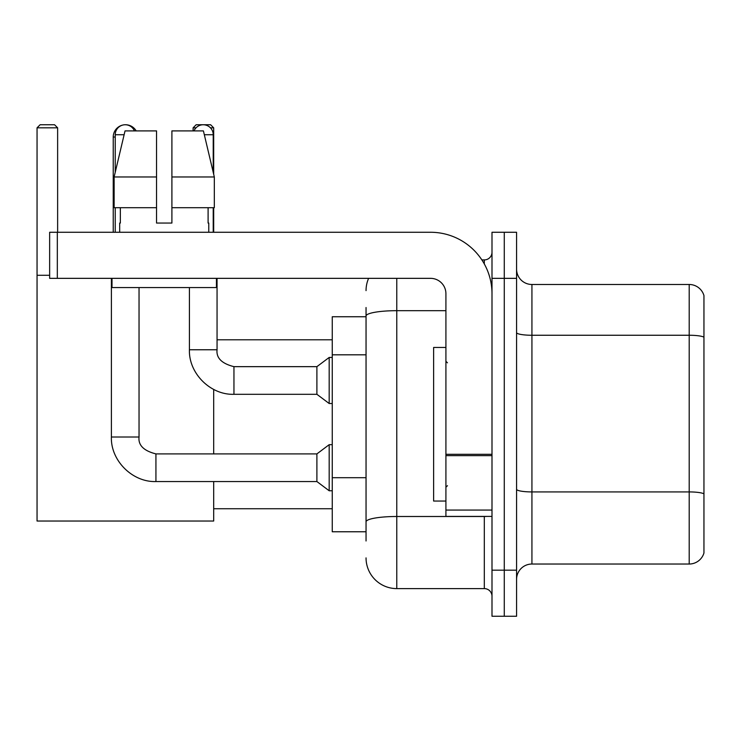 <?xml version="1.0" encoding="UTF-8"?>
<svg xmlns="http://www.w3.org/2000/svg" width="741" height="741" viewBox="0 0 741 741"><rect width="100%" height="100%" fill="white"/><g stroke="black" fill="none" stroke-linecap="round" stroke-linejoin="round"><path stroke-width="1.11" d="M366.045 345.602L366.045 307.524L366.045 316.74L332.255 316.74L332.255 531.769L366.045 531.769M366.045 540.986L366.045 307.524M396.768 278.347L396.768 588.604L484.308 588.604A7.679 7.679 0 0 1 491.996 596.283A7.679 7.679 0 0 0 484.308 588.604L484.308 516.412M491.996 570.172L491.996 616.253L504.278 616.253L504.278 570.172L504.278 616.253L516.57 616.253L516.57 570.172L504.278 570.172L504.278 278.347L504.278 570.172L491.996 570.172L491.996 278.347L504.278 278.347L504.278 232.266L504.278 278.347L516.57 278.347L516.57 570.172M516.57 278.347L516.57 232.266L491.996 232.266L491.996 278.347M481.863 259.915L484.308 259.915A7.679 7.679 0 0 0 491.996 252.236M366.045 527.166L366.045 486.911M366.045 290.629A30.714 30.714 0 0 1 368.61 278.347M396.768 588.604A30.714 30.714 0 0 1 366.045 557.88M516.57 579.388A15.357 15.357 0 0 1 531.927 564.031L689.204 564.031L689.204 284.488L531.927 284.488A15.357 15.357 0 0 1 516.57 269.131A15.357 15.357 0 0 0 531.927 284.488L531.927 564.031M703.95 295.548A15.357 15.357 0 0 0 689.204 284.488A15.357 15.357 0 0 1 703.95 295.548L703.95 552.971A15.357 15.357 0 0 1 689.204 564.031M171.903 223.05L156.546 223.05L171.903 223.05L156.546 223.05L171.903 223.05L171.903 130.898L203.414 130.898L214.325 176.969L214.325 207.693L171.903 207.693M196.032 127.823L193.105 127.823L196.17 124.747L210.611 124.747L213.686 127.823L213.686 174.246L214.325 176.969L171.903 176.969M113.234 232.266L113.234 137.039A12.291 12.291 0 0 1 122.46 125.136M125.359 124.757A12.291 12.291 0 0 1 125.516 124.747A12.291 12.291 0 0 1 136.159 130.898M213.686 481.548L213.686 521.025L37.05 521.025L37.05 127.823L40.125 124.747L54.556 124.747L57.631 127.823L37.05 127.823M57.631 232.266L57.631 127.823M37.05 275.272L49.647 275.272M213.686 453.9L213.686 389.423M213.686 207.693L213.686 232.266M213.686 127.823L210.444 127.823M193.105 127.823L193.105 130.898M115.226 172.292L115.226 134.732A9.985 9.985 0 0 1 134.427 130.898M155.934 453.9L316.898 453.9L316.898 481.548L155.934 481.548L155.934 453.9C143.735 450.834 138.104 445.202 139.039 437.005L139.039 287.564M316.898 453.9L329.18 444.683L329.18 490.764L332.255 490.764M139.039 437.005L111.391 437.005L111.391 278.347M115.226 207.693L115.226 232.266M194.022 130.898A9.985 9.985 0 0 1 213.223 134.732L213.223 172.292M233.952 394.305C210.444 395.148 188.575 373.279 189.418 349.761L217.057 349.761C216.131 357.959 221.763 363.59 233.952 366.656L316.898 366.656L316.898 394.305L233.952 394.305L233.952 366.684M316.898 366.656L329.18 357.449L329.18 403.521L332.255 403.521M213.223 207.693L213.223 232.266M491.996 516.412L445.915 516.412L445.915 454.307L491.996 454.307L491.996 293.705A61.438 61.438 0 0 0 430.558 232.266L57.326 232.266L57.326 278.347L430.558 278.347A15.357 15.357 0 0 1 445.915 293.705L445.915 454.307M57.326 278.347L49.647 278.347L49.647 232.266L57.326 232.266M156.546 176.969L156.546 207.693L156.546 176.969L114.123 176.969L125.034 130.898L156.546 130.898L156.546 223.05M119.681 223.05L120.348 223.05L119.681 223.05L119.681 232.266M208.767 223.05L208.101 223.05L208.767 223.05L208.767 232.266M208.101 207.693L208.101 223.05M120.348 223.05L120.348 207.693M112.002 278.347L112.002 287.564L216.446 287.564L216.446 278.347M156.546 207.693L114.123 207.693L114.123 176.969L125.034 130.898M214.325 207.693L214.325 176.969L203.414 130.898M445.915 347.464L433.624 347.464L433.624 501.055L445.915 501.055M366.045 354.819L332.255 354.819M366.045 477.695L332.255 477.695M486.976 516.412A7.679 1.334 0 0 1 484.308 516.496L396.768 516.496A30.714 5.335 180 0 0 366.045 521.831M366.045 316.018A30.714 5.335 180 0 1 396.768 310.683L445.915 310.683M484.308 263.963L484.308 259.915M703.95 337.174A15.357 2.668 180 0 0 689.204 335.256L531.927 335.256A15.357 2.668 -0 0 1 516.57 332.589M703.95 493.839A15.357 2.668 180 0 0 689.204 491.922L531.927 491.922A15.357 2.668 0 0 1 516.57 489.255M115.226 137.039L113.234 137.039M115.226 134.732L124.127 134.732M204.331 134.732L213.223 134.732M491.996 455.641L445.915 455.641M445.915 510.067L491.996 510.067M213.686 508.734L332.255 508.734M217.057 339.786L332.255 339.786M111.391 437.005C110.548 460.522 132.417 482.391 155.934 481.548M316.898 481.548L329.18 490.764M329.18 444.683L332.255 444.683M217.057 349.761L217.057 278.347M316.898 394.305L329.18 403.521M189.418 349.761L189.418 287.564M329.18 357.449L332.255 357.449M447.453 362.821L445.915 361.284M447.453 485.698L445.915 487.226"/></g></svg>
